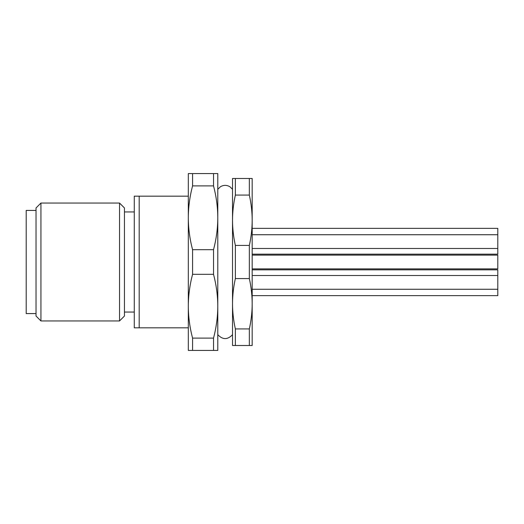 <?xml version="1.0" encoding="UTF-8"?>
<svg xmlns="http://www.w3.org/2000/svg" width="524" height="524" viewBox="0 0 524 524"><rect width="100%" height="100%" fill="white"/><g stroke="black" fill="none" stroke-linecap="round" stroke-linejoin="round"><path stroke-width="0.79" d="M36.025 313.581L26.2 313.581L26.2 210.419L36.025 210.419M36.025 316.038L36.025 207.963L40.938 203.05L40.938 320.95L36.025 316.038M119.538 320.95L124.45 316.038L124.45 207.963L119.538 203.05L119.538 320.95L40.938 320.95M188.312 327.827L134.275 327.827L134.275 196.173L188.312 196.173M213.53 173.575L217.788 173.575L217.788 217.788C217.761 228.313 216.34 238.951 213.53 249.693L192.57 249.693C189.76 238.951 188.339 228.313 188.312 217.788L188.312 173.575L213.53 173.575L213.53 185.882C216.333 196.592 217.755 207.229 217.788 217.788L217.788 350.425L192.57 350.425L192.57 338.118C189.76 327.376 188.339 316.738 188.312 306.213L188.312 217.788C188.345 207.222 189.767 196.585 192.57 185.882L213.53 185.882M192.57 350.425L188.312 350.425L188.312 306.213C188.345 295.647 189.767 285.01 192.57 274.307L213.53 274.307C216.333 285.017 217.755 295.654 217.788 306.213C217.761 316.738 216.34 327.376 213.53 338.118L213.53 350.425M213.53 338.118L192.57 338.118M213.53 249.693L213.53 274.307M192.57 274.307L192.57 249.693M192.57 185.882L192.57 173.575M235.361 195.072C233.488 203.502 232.538 211.893 232.525 220.244L232.525 178.488L235.361 178.488L235.361 195.072L249.339 195.072C251.212 203.502 252.155 211.893 252.175 220.244L252.175 345.512L235.361 345.512L235.361 328.928C233.488 320.511 232.545 312.121 232.525 303.756L232.525 220.244C232.545 228.608 233.488 236.999 235.361 245.415L249.339 245.415L249.339 278.585C251.212 287.014 252.155 295.405 252.175 303.756C252.155 312.121 251.212 320.511 249.339 328.928L235.361 328.928M235.361 345.512L232.525 345.512L232.525 303.756C232.538 295.405 233.488 287.014 235.361 278.585L235.361 245.415M249.339 195.072L249.339 178.488L252.175 178.488L252.175 220.244C252.155 228.608 251.212 236.999 249.339 245.415M249.339 178.488L235.361 178.488M235.361 278.585L249.339 278.585M249.339 328.928L249.339 345.512M252.175 228.366L497.8 228.366L497.8 254.16L252.175 254.16M497.8 255.123L252.175 255.123L497.8 255.123L497.8 268.877L252.175 268.877M252.175 269.84L497.8 269.84L497.8 295.634L252.175 295.634M139.188 327.827L139.188 196.173M119.538 203.05L40.938 203.05M134.275 211.951L124.45 211.951M217.788 334.679C222.7 339.893 227.613 339.893 232.525 334.679M232.525 189.321L230.154 186.911C226.958 184.92 223.722 184.861 220.447 186.721L217.788 189.321M497.8 248.487L252.175 248.487M497.8 234.732L252.175 234.732M497.8 289.268L252.175 289.268M497.8 275.513L252.175 275.513M134.275 312.049L124.45 312.049"/></g></svg>
